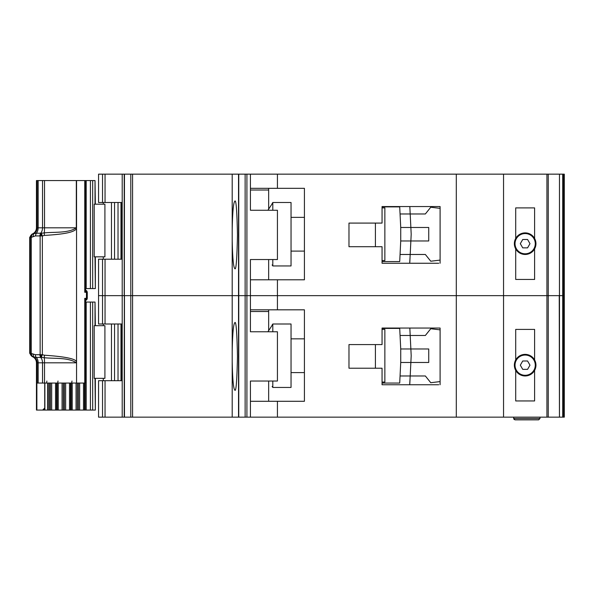 <?xml version="1.0" encoding="UTF-8"?>
<svg xmlns="http://www.w3.org/2000/svg" width="594" height="594" viewBox="0 0 594 594"><rect width="100%" height="100%" fill="white"/><g stroke="black" fill="none" stroke-linecap="round" stroke-linejoin="round"><path stroke-width="0.89" d="M85.172 180.561L92.686 180.561L92.686 288.565L85.291 288.565M104.908 204.188L104.908 256.838L94.208 256.838L94.208 204.188L104.908 204.188M95.018 204.188L95.018 180.561L95.344 204.188M95.344 256.838L95.344 288.565L95.018 256.838M92.686 288.565L95.018 288.565M95.018 180.561L92.686 180.561M525.148 253.801A10.128 10.128 0 0 1 515.028 243.674A10.128 10.128 0 0 1 525.148 233.553A10.128 10.128 0 0 1 535.276 243.674A10.128 10.128 0 0 1 525.148 253.801M522.735 247.861L520.314 243.674L522.735 239.493L527.569 239.493L529.982 243.674L527.569 247.861L522.735 247.861M365.288 223.084L348.975 223.084L375.408 223.084L375.408 246.71L348.975 246.71L365.288 246.71M382.053 207.9L384.86 207.9L384.86 260.551L382.053 260.551M382.053 261.56L399.71 261.56L400.059 254.477L425.356 254.477L430.761 261.226L440.102 260.09L440.102 263.253L440.102 206.549L382.053 206.549L382.053 223.084L348.975 223.084L348.975 246.71L348.975 223.084L348.975 246.71L382.053 246.71L382.053 263.253L438.751 263.253M400.727 240.978L400.727 227.472L410.862 227.472L411.174 233.724A10.128 10.128 0 0 1 411.174 234.727L410.862 240.978L400.727 240.978L400.059 254.477L410.194 254.477L409.697 263.253M400.727 227.472L399.71 206.89L390.934 206.89M399.896 210.603L399.71 206.89L382.053 206.89M390.934 261.56L399.71 261.56L399.896 257.848M410.031 257.848L409.823 262.065M410.031 210.603L409.83 206.549L410.194 213.974L400.059 213.974L425.356 213.974L430.761 207.224L440.102 208.36M410.194 254.477L410.862 240.978L428.734 240.978L428.734 227.472L410.862 227.472L410.194 213.974M291.038 251.099L304.425 251.099M291.038 217.352L304.425 217.352M272.134 203.512L272.809 202.502L272.809 210.261M272.809 259.541L272.809 265.949L291.038 265.949L291.038 202.502L272.809 202.502M272.134 264.939L272.809 265.949M272.134 203.831L267.901 210.261L272.134 203.831M515.703 248.901L515.703 279.447L534.6 279.447L534.6 248.901A10.803 10.803 0 0 1 515.703 248.901A10.803 10.803 0 0 1 525.148 232.878A10.803 10.803 0 0 1 534.6 238.446L534.6 207.9L515.703 207.9L515.703 238.446M102.532 259.199L102.532 323.997L98.552 323.997L98.552 295.649L102.532 295.649L98.552 295.649L98.552 259.199L105.049 259.199L105.049 295.649L102.532 295.649L105.049 295.649L105.049 323.997L122.208 323.997L122.208 295.649L105.049 295.649L122.208 295.649L122.208 259.199L105.049 259.199M232.202 239.664C232.521 257.484 233.397 267.144 234.823 268.651C236.078 270.567 236.961 259.318 237.474 234.897C236.961 210.484 236.078 199.235 234.823 201.151C233.397 202.658 232.521 212.318 232.202 230.138L232.202 295.649L132.581 295.649L132.581 417.151L232.202 417.151L232.202 361.159C232.521 378.979 233.397 388.647 234.823 390.147C236.078 392.07 236.961 380.821 237.474 356.4C236.961 331.979 236.078 320.73 234.823 322.653C233.397 324.153 232.521 333.821 232.202 351.641L232.202 417.151L238.758 417.151L238.758 174.153L132.581 174.153L132.581 295.649L124.458 295.649L232.202 295.649L232.202 239.664M122.208 174.153L98.552 174.153L98.552 202.502L122.208 202.502L122.208 174.153L132.581 174.153M562.704 417.151L559.474 417.151L559.474 295.649L562.704 295.649L562.704 417.151L564.3 417.151L564.3 295.649L563.268 295.649L564.3 295.649L564.3 174.153L562.704 174.153L562.704 295.649L559.451 295.649L559.474 174.153L238.758 174.153M562.704 174.153L559.474 174.153L559.474 295.649M122.186 202.502L122.186 259.199M277.428 174.153L277.428 188.328L304.425 188.328L304.425 279.789L277.428 279.789L277.428 295.649L250.423 295.649L250.423 259.541L277.428 259.541L277.428 210.261L250.423 210.261L250.423 174.153M250.423 279.789L277.428 279.789M546.926 417.151L546.926 295.649L559.451 295.649L277.428 295.649L277.428 309.823L304.425 309.823L304.425 401.284L277.428 401.284L277.428 417.151L559.451 417.151L559.236 295.649M245.129 174.153L245.129 417.151L246.918 417.151L246.918 295.649L250.423 295.649L245.129 295.649L246.918 295.649L246.918 174.153M245.129 295.649L238.758 295.649L245.129 295.649M238.528 174.153L238.528 295.649L232.202 295.649L232.202 351.641L232.202 295.649L238.528 295.649L238.528 417.151M130.799 174.153L130.799 417.151L124.213 417.151L124.458 174.153M124.213 174.153L124.213 295.649L122.208 295.649L124.458 295.649L124.458 417.151M546.926 174.153L546.926 295.649L456.303 295.649L456.303 174.153M503.549 417.151L503.549 174.153M534.6 248.901A10.803 10.803 0 0 0 534.6 238.446M232.202 230.138L232.202 174.153L232.202 230.138M268.651 279.789L268.651 259.541M268.651 209.118L268.651 190.013L250.423 190.013M277.428 188.328L250.423 188.328M268.651 188.328L268.651 190.013M530.375 253.126L528.786 253.126M521.517 253.126L519.921 253.126M85.291 302.064L92.686 302.064L92.686 410.06L77.294 410.06L77.294 383.063M104.908 325.69L104.908 378.341L94.208 378.341L94.208 325.69L104.908 325.69M95.018 325.69L95.018 302.064L95.344 325.69M95.344 378.341L95.344 410.06L95.018 378.341M92.686 410.06L95.018 410.06M95.018 302.064L92.686 302.064M71.183 383.063L71.183 410.06L77.294 410.06M71.183 410.06L63.313 410.06L63.313 383.063M57.202 383.063L57.202 410.06L63.313 410.06M57.202 410.06L49.332 410.06L49.332 383.063M42.62 410.06L49.332 410.06M525.148 375.297A10.128 10.128 0 0 1 515.028 365.176A10.128 10.128 0 0 1 525.148 355.049A10.128 10.128 0 0 1 535.276 365.176A10.128 10.128 0 0 1 525.148 375.297M522.735 369.357L520.314 365.176L522.735 360.989L527.569 360.989L529.982 365.176L527.569 369.357L522.735 369.357M365.288 344.587L348.975 344.587L375.408 344.587L375.408 368.213L348.975 368.213L365.288 368.213M382.053 329.403L384.86 329.403L384.86 382.053L382.053 382.053M382.053 383.063L399.71 383.063L400.059 375.972L425.356 375.972L430.761 382.722L440.102 381.586L440.102 384.749L440.102 328.051L382.053 328.051L382.053 344.587L348.975 344.587L348.975 368.213L348.975 344.587L348.975 368.213L382.053 368.213L382.053 384.749L438.751 384.749M400.727 362.474L400.727 348.975L410.862 348.975L411.174 355.227A10.128 10.128 0 0 1 411.174 356.222L410.862 362.474L400.727 362.474L400.059 375.972L410.194 375.972L409.697 384.749M400.727 348.975L399.71 328.385L390.934 328.385M399.896 332.098L399.71 328.385L382.053 328.385M390.934 383.063L399.71 383.063L399.896 379.351M410.031 379.351L409.823 383.561M410.031 332.098L409.83 328.051L410.194 335.476L400.059 335.476L425.356 335.476L430.761 328.727L440.102 329.863M410.194 375.972L410.862 362.474L428.734 362.474L428.734 348.975L410.862 348.975L410.194 335.476M291.038 372.601L304.425 372.601M291.038 338.847L304.425 338.847M272.134 325.015L272.809 323.997L272.809 331.764M272.809 381.036L272.809 387.451L291.038 387.451L291.038 323.997L272.809 323.997M272.134 386.434L272.809 387.451M272.134 325.326L267.901 331.764L272.134 325.326M515.703 370.404L515.703 400.95L534.6 400.95L534.6 370.404A10.803 10.803 0 0 1 515.703 370.404A10.803 10.803 0 0 1 525.148 354.373A10.803 10.803 0 0 1 534.6 359.949L534.6 329.403L515.703 329.403L515.703 359.949M105.049 417.151L98.552 417.151L98.552 380.702L105.049 380.702L105.049 417.151L122.208 417.151L122.208 380.702L105.049 380.702M277.428 417.151L250.423 417.151L250.423 381.036L277.428 381.036L277.428 331.764L250.423 331.764L250.423 295.649L456.303 295.649L456.303 417.151M122.186 323.997L122.186 380.702M250.423 401.284L277.428 401.284M246.918 417.151L250.423 417.151M245.129 417.151L238.758 417.151M130.799 417.151L132.581 417.151M124.213 417.151L122.208 417.151M539.998 417.151L539.998 418.503L538.647 419.847L515.028 419.847L538.647 419.847M513.676 417.151L513.676 418.503L515.028 419.847M534.6 370.404A10.803 10.803 0 0 0 534.6 359.949M513.676 418.503L514.159 419.535L513.676 418.503L539.998 418.503M268.651 401.284L268.651 381.036M268.651 330.62L268.651 311.516L250.423 311.516M277.428 309.823L250.423 309.823M102.532 323.997L105.049 323.997M268.651 309.823L268.651 311.516M530.375 374.628L528.786 374.628M521.517 374.628L519.921 374.628M76.552 228.705L76.322 227.814C68.347 233.279 55.064 231.846 44.283 232.885L41.32 233.234L42.352 235.944L44.342 235.417C68.295 234.036 74.272 231.571 76.552 228.705L76.552 361.924C76.039 358.858 65.303 356.623 44.342 355.205L42.352 354.677L41.32 357.388L44.283 357.744C55.056 358.776 68.347 357.343 76.322 362.815L44.52 362.815A6.749 0.705 90 0 0 44.283 357.744L44.342 355.205M39.701 235.915L40.637 233.212L36.279 233.212A6.749 4.707 90 0 0 38.165 227.814L42.523 227.814A6.749 4.707 90 0 1 40.637 233.212L41.32 233.234L40.132 235.944L40.132 354.677L41.32 357.388L40.637 357.41A6.749 4.707 90 0 1 42.523 362.815L38.165 362.815A6.749 4.707 90 0 0 36.279 357.41L40.637 357.41L39.701 354.715L42.352 354.677L42.352 235.944L35.343 235.915L31.267 237.355L31.267 353.267L31.935 356.081L33.687 356.897L32.952 353.942L35.343 354.715L39.701 354.715M86.932 292.278L86.449 292.278L86.449 298.351A2.027 1.485 -90 0 1 85.967 299.851L85.284 300.854L84.756 298.351L85.967 299.851L85.581 300.274M85.135 382.736L84.756 383.063L84.756 298.351L86.991 298.351L86.991 292.278L85.573 290.332L85.581 288.565L85.573 290.332A1.351 1.218 -59.8 0 0 85.736 290.407L85.967 290.778L84.756 292.278L85.284 289.775L85.967 290.778A2.027 1.485 -90 0 1 86.449 292.278L84.756 292.278L84.756 180.561L76.559 180.561L76.559 227.814M32.952 236.679L33.687 233.724L31.935 234.548L31.267 237.355L30.257 237.355L30.257 353.267L32.952 353.942M44.342 235.417L44.283 232.885A6.749 0.705 90 0 0 44.52 227.814L44.52 180.561L36.449 180.561L36.449 227.814C36.286 230.88 34.786 233.004 31.95 234.177L32.499 234.177A3.378 3.356 90 0 0 30.257 237.355L29.7 237.355L29.7 353.267L30.257 353.267A3.378 3.356 -90 0 0 32.499 356.452L31.95 356.452L29.7 353.267M86.115 290.466L84.935 290.251M86.033 290.407L85.581 290.176M85.87 290.355A2.027 1.96 90 0 1 87.214 292.278L87.214 298.351A2.027 1.96 90 0 1 86.642 299.784L86.739 299.68M84.756 383.063L76.559 383.063L76.552 361.924M85.135 180.888L84.756 180.561M85.291 180.598L85.284 289.775M44.52 180.561L76.559 180.561M76.559 362.815L76.559 383.063M76.322 383.063L44.52 383.063L44.52 362.815L42.523 362.815L42.523 383.063L44.52 383.063M44.713 383.063L44.713 408.041L42.649 410.06L36.88 410.06L36.88 383.063L42.523 383.063M85.284 300.854L85.291 383.033M35.343 235.915L36.279 233.212L33.687 233.724A6.749 6.705 -90 0 0 37.162 227.814L37.162 180.561M38.165 383.063L38.165 362.815L37.162 362.815A6.749 6.705 -90 0 0 33.687 356.897L36.279 357.41A3.378 2.354 90 0 1 35.343 354.715M85.447 289.256L85.61 289.775M85.61 300.854L85.447 301.366M36.88 410.06L36.449 410.06L36.449 362.815L37.162 362.815L37.162 383.063M85.439 301.722L85.462 300.378L85.291 301.722M85.647 290.11L85.618 288.565M85.618 300.416L86.115 300.163M84.935 300.378L86.033 300.215M85.618 302.064L85.647 300.512M85.952 290.369A1.351 1.203 119.2 0 1 85.892 290.34L85.892 290.34A1.351 1.203 119.2 0 1 85.581 290.08M85.61 300.274L85.566 302.064L85.633 300.267M118.02 259.199L118.02 202.502M114.553 259.199L114.553 202.502M111.479 259.199L111.479 202.502M121.8 202.502L121.8 259.199M90.414 180.561L90.414 288.565M86.197 180.561L86.197 288.565M548.255 174.153L548.255 417.151M563.268 417.151L563.268 174.153M564.077 174.153L564.077 417.151M102.532 174.153L102.532 202.502M105.049 174.153L105.049 202.502M118.02 380.702L118.02 323.997M114.553 380.702L114.553 323.997M111.479 380.702L111.479 323.997M121.8 323.997L121.8 380.702M90.414 302.064L90.414 410.06M44.869 410.06L44.869 383.063M86.197 302.064L86.197 410.06M47.683 410.06L47.683 383.063M85.172 383.063L85.172 410.06M48.099 410.06L48.099 383.063M84.526 410.06L84.526 383.063M83.502 410.06L83.502 383.063M50.445 383.063L50.445 410.06M79.648 410.06L79.648 383.063M51.678 383.063L51.678 410.06M78.415 410.06L78.415 383.063M55.532 383.063L55.532 410.06M56.556 383.063L56.556 410.06M76.062 383.063L76.062 410.06M72.201 383.063L72.201 410.06M58.227 410.06L58.227 383.063M62.073 410.06L62.073 383.063M70.508 410.06L70.508 383.063M69.498 410.06L69.498 383.063M64.404 383.063L64.404 410.06M65.652 410.06L65.652 383.063M102.532 417.151L102.532 380.702M41.157 235.944A3.378 1.329 -90 0 1 41.483 233.717M41.157 354.677A3.378 1.329 90 0 0 41.483 356.905M85.818 300.163L86.932 298.351M86.924 298.351A2.027 1.96 90 0 1 85.766 300.2M86.924 292.278A2.027 1.96 -90 0 0 85.766 290.429M30.576 353.267A3.378 3.044 90 0 0 31.935 356.081M30.576 237.355A3.378 3.044 -90 0 1 31.935 234.548M85.432 290.214L85.432 288.565L85.439 290.228M76.322 180.561L76.322 227.814L42.523 227.814L42.523 180.561M85.291 289.983L85.818 290.466M36.449 227.814L38.165 227.814L38.165 180.561M71.666 383.063L71.993 381.036M57.677 383.063L58.004 381.036M46.562 383.063L46.889 381.036M86.642 299.784A2.027 1.96 90 0 1 85.87 300.274M42.805 410.06A2.027 2.012 -90 0 0 44.55 409.051M103.274 259.199L103.274 256.838M103.274 204.188L103.274 202.502M120.983 202.502L120.983 259.199M103.274 380.702L103.274 378.341M103.274 325.69L103.274 323.997M120.983 323.997L120.983 380.702M44.55 410.06L44.55 408.821M85.618 300.638L87.281 298.351L87.281 292.278L86.717 290.867L85.618 290.028M31.95 234.177L29.7 237.355M31.95 356.452C34.786 357.625 36.286 359.749 36.449 362.815"/></g></svg>

